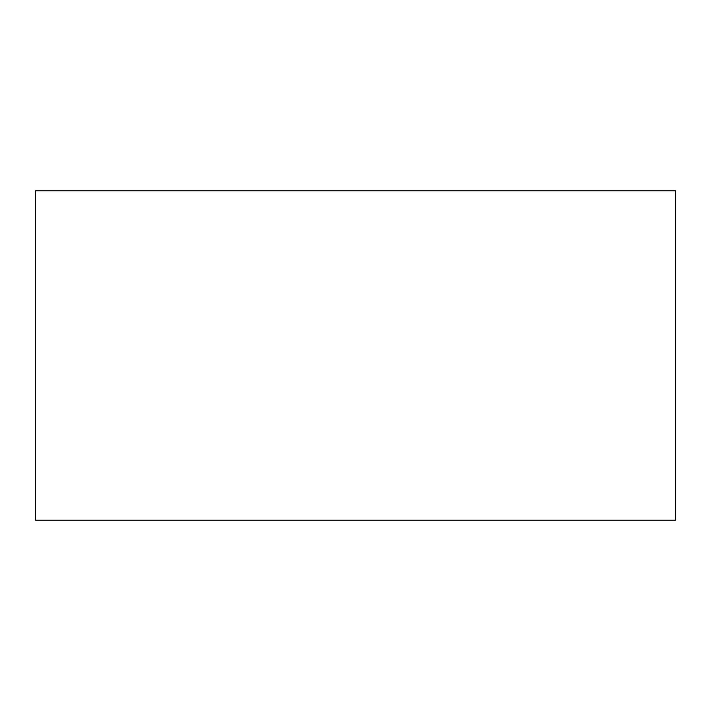<?xml version="1.0" encoding="UTF-8"?>
<svg xmlns="http://www.w3.org/2000/svg" width="711" height="711" viewBox="0 0 711 711"><rect width="100%" height="100%" fill="white"/><g stroke="black" fill="none" stroke-linecap="round" stroke-linejoin="round"><path stroke-width="1.07" d="M675.45 500.02L675.45 190.824L35.55 190.824L35.55 520.176L675.45 520.176L675.45 500.02"/></g></svg>
